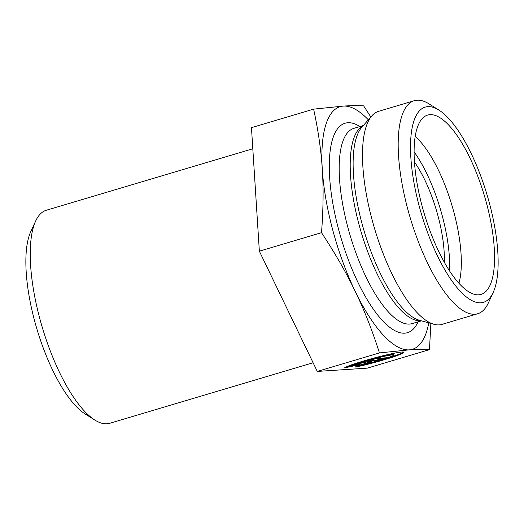 <?xml version="1.0" encoding="UTF-8"?>
<svg xmlns="http://www.w3.org/2000/svg" width="524" height="524" viewBox="0 0 524 524"><rect width="100%" height="100%" fill="white"/><g stroke="black" fill="none" stroke-linecap="round" stroke-linejoin="round"><path stroke-width="0.79" d="M313.11 362.746L109.739 423.287A111.14 37.283 -106.6 0 1 106.903 423.792A111.14 37.283 -106.6 0 1 94.936 420.097A111.14 37.283 -106.6 0 1 42.293 327.408A111.14 37.283 -106.6 0 1 35.671 221.017A111.14 37.283 -106.6 0 1 46.315 210.248L252.81 148.777M35.671 221.017L30.837 231.49A101.879 34.178 73.4 0 0 36.909 329.013A101.879 34.178 73.4 0 0 85.163 413.973L94.936 420.097M344.628 367.796A30.982 2.22 -15.1 0 1 376.56 357.361A30.982 2.22 -15.1 0 1 403.912 352.266A30.982 2.22 -15.1 0 1 387.478 358.776A30.982 2.22 -15.1 0 1 355.763 367.062L368.693 363.211A20.246 1.454 164.9 0 0 393.544 355.062A20.246 1.454 164.9 0 0 379.324 357.466A20.246 1.454 164.9 0 0 357.551 363.944L344.628 367.796M364.887 364.344A30.982 2.22 164.9 0 0 403.546 352.043M348.375 366.034L357.394 363.348A20.246 1.454 -15.1 0 1 379.166 356.87A20.246 1.454 -15.1 0 1 393.386 354.466L393.544 355.062M357.551 363.944L357.394 363.348M366.787 361.337L376.579 358.423L386.483 357.774L376.691 360.689L372.446 360.971L368.857 363.021L355.148 367.101L359.34 364.704L345.244 367.75L358.953 363.669L371.031 361.062L366.787 361.337M369.394 360.564L370.868 360.466L371.031 361.062M352.966 365.451L359.176 364.108L359.34 364.704M357.492 365.765L368.693 362.425L372.289 360.374L376.527 360.093L383.712 357.958M368.857 363.021L368.693 362.425M372.446 360.971L372.289 360.374M376.691 360.689L376.527 360.093M313.621 109.143L251.461 127.646L259.354 251.173L317.282 371.418L367.317 368.136L429.477 349.632C423.719 349.266 416.96 349.344 409.198 349.862L379.448 352.914C372.276 330.454 364.2 309.939 355.22 291.383C346.305 272.801 335.072 253.23 321.52 232.669C323.295 209.62 323.563 188.561 322.306 169.494C321.12 150.408 318.225 130.293 313.621 109.143L343.371 106.09A126.579 42.464 73.4 0 0 322.306 169.494A126.579 42.464 73.4 0 0 355.22 291.383A126.579 42.464 73.4 0 0 409.198 349.862A126.579 42.464 73.4 0 0 428.789 322.856M259.354 251.173L321.52 232.669M317.282 371.418L379.448 352.914M368.352 119.832A126.579 42.464 73.4 0 0 343.397 106.09C351.146 105.573 357.899 105.494 363.649 105.861L370.828 117.016M430.866 323.426L429.477 349.632M458.913 283.281A86.44 28.997 73.4 0 0 451.963 205.447A86.44 28.997 73.4 0 0 415.211 136.482M478.641 294.816A93.541 31.381 -106.6 0 1 424.244 213.648A93.541 31.381 -106.6 0 1 425.442 116.02A93.541 31.381 -106.6 0 1 430.027 114.664A93.541 31.381 -106.6 0 1 486.357 202.644A93.541 31.381 -106.6 0 1 478.674 294.816A93.541 31.381 -106.6 0 1 478.641 294.816M449.572 270.974A86.44 28.997 73.4 0 0 414.124 151.895M444.319 262.288A74.094 24.857 73.4 0 0 414.477 162.04M477.685 313.752L441.994 324.376A111.14 37.283 -106.6 0 1 433.97 324.291A111.14 37.283 -106.6 0 1 374.549 228.49A111.14 37.283 -106.6 0 1 371.902 115.797A111.14 37.283 -106.6 0 1 378.57 111.337L414.261 100.713A111.14 37.283 73.4 0 0 410.24 217.866A111.14 37.283 73.4 0 0 477.685 313.752A111.14 37.283 73.4 0 0 488.329 302.983L493.163 292.51A101.879 34.178 -106.6 0 1 426.078 228.372A101.879 34.178 -106.6 0 1 427.866 106.634A101.879 34.178 -106.6 0 1 438.837 110.027A101.879 34.178 -106.6 0 1 487.091 194.987A101.879 34.178 -106.6 0 1 493.163 292.51M438.837 110.027L429.064 103.903A111.14 37.283 73.4 0 0 417.097 100.208A111.14 37.283 73.4 0 0 414.261 100.713M359.936 126.546A109.287 36.66 73.4 0 0 347.89 122.74A109.287 36.66 73.4 0 0 346.089 253.642A109.287 36.66 73.4 0 0 418.073 321.834M433.97 324.291L419.279 320.216A102.874 34.505 -106.6 0 1 364.278 231.549A102.874 34.505 -106.6 0 1 361.829 127.24L371.902 115.797M363.119 125.773A101.879 34.178 73.4 0 0 361.252 232.453A101.879 34.178 73.4 0 0 421.165 320.74M421.466 320.826L412.047 323.629A101.879 34.178 -106.6 0 1 350.222 235.734A101.879 34.178 -106.6 0 1 353.91 128.341L363.329 125.537"/></g></svg>
